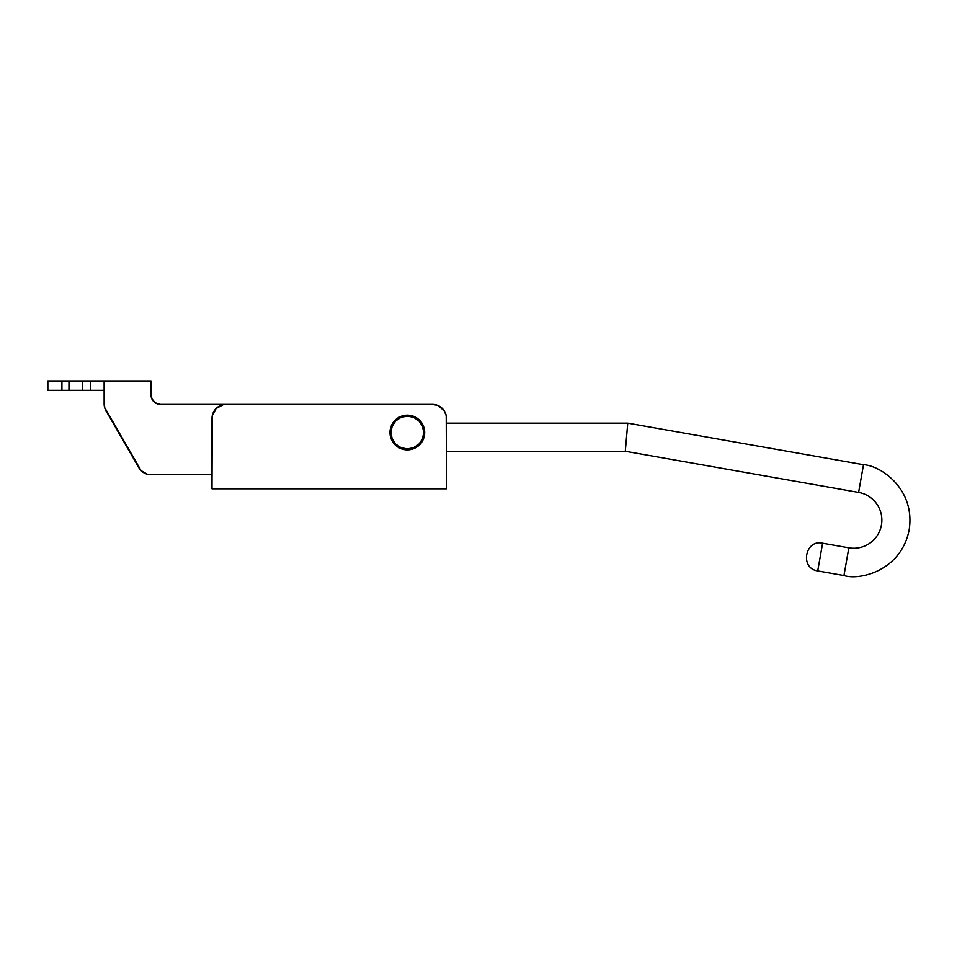 <?xml version="1.0" encoding="UTF-8"?>
<svg xmlns="http://www.w3.org/2000/svg" width="957" height="957" viewBox="0 0 957 957"><rect width="100%" height="100%" fill="white"/><g stroke="black" fill="none" stroke-linecap="round" stroke-linejoin="round"><path stroke-width="1.44" d="M389.978 432.516A17.358 17.358 0 0 1 407.323 415.171A17.358 17.358 0 0 1 424.681 432.516A17.358 17.358 0 0 0 407.323 415.171A17.358 17.358 0 0 0 389.978 432.516L390.911 432.516A16.413 16.413 0 0 1 407.323 416.104A16.413 16.413 0 0 1 423.736 432.516L424.681 432.516L423.736 432.516L422.492 438.796L418.927 444.132L413.603 447.685L407.323 448.929L401.043 447.685L395.72 444.132L392.167 438.796L390.911 432.516L392.167 426.236L395.72 420.913L401.043 417.36L407.323 416.104L413.603 417.36L418.927 420.913L422.492 426.236L423.736 432.516A16.413 16.413 0 0 1 407.323 448.929A16.413 16.413 0 0 1 390.911 432.516L389.978 432.516A17.358 17.358 0 0 0 407.323 449.874A17.358 17.358 0 0 0 424.681 432.516A17.358 17.358 0 0 1 407.323 449.874A17.358 17.358 0 0 1 389.978 432.516L391.293 439.155L395.062 444.79L400.684 448.546L407.323 449.874L413.962 448.546L419.597 444.79L423.353 439.155L424.681 432.516L423.353 425.877L419.597 420.255L413.962 416.486L407.323 415.171L400.684 416.486L395.062 420.255L391.293 425.877L389.978 432.516M151.027 395.002L151.027 380.934L104.134 380.934L104.134 403.794A14.068 14.068 0 0 0 106.012 410.828L138.837 467.698A14.068 14.068 0 0 0 151.027 474.732L211.999 474.732L151.027 474.732L147.39 474.253L141.074 470.605L104.612 407.443L104.134 380.934L151.027 380.934L151.744 398.591L155.19 402.801L160.405 404.38L418.353 404.38L160.405 404.38A9.379 9.379 0 0 1 151.027 395.002L151.206 396.832M104.134 380.934L47.85 380.934L47.85 390.312L90.293 390.312L90.293 380.934L104.134 380.934M104.134 390.312L90.293 390.312L90.293 380.934L82.553 380.934L82.553 390.312L82.553 380.934L68.964 380.934L68.964 390.312L68.964 380.934L61.918 380.934L61.918 390.312L61.918 380.934L47.85 380.934L47.85 390.312L104.134 390.312M211.999 418.448L211.999 488.8L212.263 415.709L216.115 408.507L223.316 404.655L432.42 404.38L437.804 405.457L444.12 410.637L446.213 415.709L446.488 488.8L211.999 488.8L446.488 488.8L446.488 418.448A14.068 14.068 0 0 0 432.42 404.38L226.067 404.38A14.068 14.068 0 0 0 211.999 418.448M218.244 406.749L223.316 404.655M436.5 404.99L437.792 405.445M437.804 405.457L440.232 406.749M863.501 464.707C880.105 465.329 915.622 488.74 909.15 529.903C901.159 570.791 859.769 580.636 843.954 575.552L848.835 547.835A28.136 28.136 0 0 0 881.433 525.01A28.136 28.136 0 0 0 858.608 492.412L863.501 464.707L627.756 423.138L446.488 423.138L627.756 423.138L627.66 424.214L627.756 423.138L863.501 464.707L858.608 492.412A28.136 28.136 0 0 1 881.433 525.01A28.136 28.136 0 0 1 848.835 547.835L822.601 543.217L817.721 570.922L843.954 575.552L817.721 570.922L822.601 543.217L848.835 547.835L843.954 575.552C859.769 580.636 901.159 570.791 909.15 529.903C915.622 488.74 880.105 465.329 863.501 464.707M446.488 451.273L625.292 451.273L627.66 424.214L625.292 451.273L858.608 492.412L625.292 451.273L446.488 451.273M627.66 424.214L627.397 427.253L627.66 424.214M625.663 447.158L627.002 431.822M822.601 543.217C805.184 539.054 799.466 568.386 817.721 570.922"/></g></svg>
